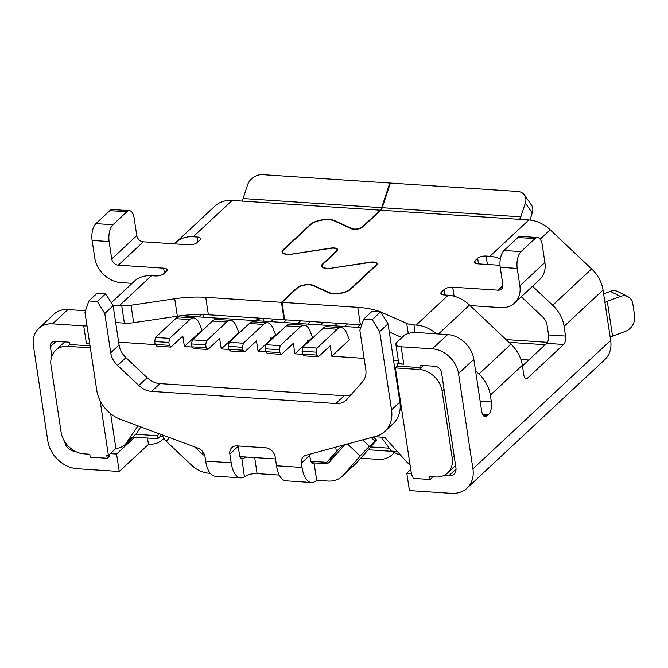 <?xml version="1.0" encoding="UTF-8"?>
<svg xmlns="http://www.w3.org/2000/svg" width="668" height="668" viewBox="0 0 668 668"><rect width="100%" height="100%" fill="white"/><g stroke="black" fill="none" stroke-linecap="round" stroke-linejoin="round"><path stroke-width="1" d="M90.339 347.836L67.769 346.35A22.311 17.902 47 0 0 55.628 350.366A22.311 17.902 47 0 0 51.002 365.379L61.114 432.204A22.311 17.902 -133 0 0 84.026 453.848L89.804 454.232L90.247 457.137L107.247 458.256L106.813 455.351A19.121 15.347 47 0 0 108.391 455.376L100.133 400.783M284.593 319.287L284.1 319.747L208.383 314.762A63.752 24.708 -8.6 0 0 180.894 315.73L360.812 327.57M118.653 342.191L155.302 344.604M169.672 338.375L168.854 342.45L169.296 345.356L170.983 347.093L156.813 346.158L155.126 344.421L154.684 341.515L155.502 337.44L169.672 338.375L189.846 319.563A19.121 8.684 -86.2 0 1 193.737 317.91A19.121 8.684 -86.2 0 1 199.314 323.437L202.012 330.084L198.129 333.716M228.99 349.456L221.242 348.946L219.655 338.484L207.832 349.523L206.136 347.777L191.966 346.851L191.532 343.945L192.342 339.87L206.512 340.805L226.686 321.984A19.121 8.684 -86.2 0 1 230.577 320.331A19.121 8.684 -86.2 0 1 236.155 325.867L238.86 332.514L234.877 336.221M243.352 343.227L242.542 347.302L242.985 350.207L244.672 351.944L230.502 351.009L228.815 349.272L228.373 346.366L229.182 342.292L243.352 343.227L263.526 324.414A19.121 8.684 -86.2 0 1 267.425 322.761A19.121 8.684 -86.2 0 1 272.995 328.289L275.7 334.935L272.319 338.091M280.201 345.657L279.383 349.723L279.825 352.629L281.52 354.366L267.35 353.439L265.655 351.702L265.213 348.796L266.031 344.721L280.201 345.657L300.375 326.836A19.121 8.684 -86.2 0 1 304.266 325.182A19.121 8.684 -86.2 0 1 309.843 330.718L312.549 337.365L309.159 340.521M331.771 356.228L349.389 339.787L346.684 333.14A19.121 8.684 -86.2 0 0 341.106 327.612L326.936 326.677A19.121 8.684 -86.2 0 0 323.045 328.33L302.871 347.143L317.041 348.078L316.231 352.153L316.665 355.059L318.36 356.796L330.184 345.765L331.771 356.228L364.102 358.349M393.561 360.294L398.337 360.603M401.944 337.557L389.277 331.988M180.894 315.73A63.752 24.708 -8.6 0 0 177.354 316.214L174.715 298.78L131.037 305.251A19.121 7.415 171.4 0 1 121.726 305.685L119.488 305.543A31.872 25.576 -133 0 0 113.159 305.877M131.037 305.251L133.667 322.686L177.354 316.214M133.667 322.686A19.121 7.415 171.4 0 1 126.068 323.195A19.121 7.415 171.4 0 1 124.365 323.12L115.681 322.552M126.068 323.195L124.365 323.12L121.726 305.685M395.389 367.918L411.647 475.382A19.121 15.347 -133 0 0 412.674 475.482L413.116 478.388L430.117 479.507L429.683 476.601L435.452 476.985A22.311 17.902 -133 0 0 447.602 472.961A22.311 17.902 -133 0 0 452.219 457.956L442.116 391.122A22.311 17.902 47 0 0 419.195 369.479L395.389 367.918L397.343 366.097L421.149 367.667L423.454 365.513M140.839 426.927L136.297 433.666A19.121 15.347 47 0 1 135.854 434.284L124.732 444.896A19.121 15.347 47 0 1 115.898 448.37L108.391 455.376M137.95 425.85L126.561 442.75A19.121 15.347 47 0 1 124.732 444.896M443.669 475.583L448.737 475.917A9.561 7.674 -133 0 0 453.948 474.188A9.561 7.674 -133 0 0 455.927 467.759L441.515 372.46A6.371 5.119 -133 0 0 434.968 366.273L420.798 365.338L421.149 367.667L419.195 369.479M198.889 333.766L197.294 333.658L197.402 334.384L198.162 334.434M397.343 366.097L396.984 363.776L398.654 362.215A9.561 3.707 171.4 0 1 398.512 361.755L395.873 344.321A9.561 3.707 171.4 0 1 396.825 342.333L403.781 335.845A9.561 3.707 171.4 0 1 416.456 332.514L447.635 334.568L432.33 348.838L401.151 346.784A9.561 3.707 171.4 0 1 395.873 344.321M401.151 346.784L403.789 364.219A9.561 3.707 171.4 0 1 398.654 362.215M403.789 364.219L396.984 363.776M107.247 458.256L109.193 456.436L108.959 454.85M192.15 347.034L184.393 346.525L197.402 334.384M67.769 346.35L69.714 344.529L90.038 345.865M374.356 436.697L384.726 437.381L405.994 461.145A19.121 15.347 -133 0 0 410.035 464.736M431.92 476.752L432.062 477.695L430.117 479.507M381.161 437.139L391.373 451.1L397.36 451.493M391.373 451.1L398.579 454.549L400.19 454.657M391.849 451.326L368.177 449.773M389.235 448.186L370.656 446.959L374.122 443.026A9.561 0.451 133.4 0 0 376.51 439.97A9.561 0.451 133.4 0 0 375.024 441.147L369.462 446.341L362.615 439.878M344.262 445.222L344.438 444.805M343.319 446.291L344.078 445.214M343.076 445.172L336.346 451.451L335.703 447.176M310.77 461.271L326.769 462.331L336.346 451.451M88.861 300.959L97.211 293.177L105.711 293.736L97.361 301.519L88.861 300.959L84.953 312.206L96.785 390.463A31.872 25.576 47 0 0 120.783 419.479L197.82 448.086A9.561 7.674 -133 0 1 205.018 456.787L205.677 461.104L231.178 462.782L229.867 454.073A9.561 7.674 -133 0 1 231.846 447.635A9.561 7.674 -133 0 1 237.048 445.915L265.388 447.777A9.561 7.674 -133 0 1 275.208 457.054L276.527 465.771L302.036 467.45A25.501 11.573 93.8 0 0 311.488 482.513A25.501 11.573 93.8 0 0 316.682 480.309L314.043 462.882L325.383 463.625L340.354 449.656M162.817 436.254L160.562 436.104L157.773 438.701L133.116 437.072M184.393 346.525L182.815 336.062L170.983 347.093M169.296 345.356L155.126 344.421M155.502 337.44L175.667 318.628A19.121 8.684 -86.2 0 1 179.567 316.974L193.737 317.91M154.684 341.515L168.854 342.45M239.912 456.611L275.5 458.949M110.654 413.701L115.898 448.37M265.839 351.886L258.082 351.376L256.495 340.914L244.672 351.944M302.679 354.307L294.922 353.798L293.344 343.335L281.52 354.366M221.242 348.946L234.268 336.789L235.027 336.839M258.082 351.376L270.974 339.344L271.734 339.394M294.922 353.798L307.823 341.774L308.583 341.824M273.078 338.142L270.774 337.991L270.974 339.344M309.927 340.571L307.614 340.413L307.823 341.774M235.637 336.271L234.176 336.179L234.268 336.789M317.041 348.078L337.215 329.257A19.121 8.684 -86.2 0 1 341.106 327.612M89.687 343.544L86.372 343.327A9.561 3.707 171.4 0 0 89.646 343.269M87.007 325.842A9.561 3.707 171.4 0 1 83.734 325.892L52.555 323.838L67.86 309.568A25.501 20.457 47 0 0 53.983 314.16L38.677 328.439A25.501 20.457 47 0 1 52.555 323.838M110.262 453.63L116.583 454.048L119.221 471.483L77.271 468.719A28.691 23.021 47 0 1 47.812 440.888L33.4 345.59A25.501 20.457 47 0 1 38.677 328.439M64.779 441.748L64.821 442.016A9.561 7.674 -133 0 0 74.641 451.284L75.225 451.326M51.828 356.127L50.401 346.709A6.371 5.119 47 0 1 51.728 342.425A6.371 5.119 47 0 1 55.193 341.273L69.363 342.208L69.714 344.529M344.638 326.502L347.418 323.913M158.692 433.557L157.656 435.72L135.854 434.284M157.773 438.701L157.656 435.72M160.487 434.217L160.562 436.104M263.768 318.402L263.534 318.619A15.94 12.784 -133 0 0 255.877 320.665M307.789 324.08L310.57 321.483M273.73 319.062L270.949 321.659M283.658 322.494L286.438 319.897M320.506 324.915L323.287 322.318M297.828 323.421L300.617 320.832M263.534 318.619L263.927 321.191M357.347 327.345L360.127 324.748M334.676 325.85L337.457 323.254M318.36 356.796L304.19 355.86L302.495 354.123L302.061 351.218L302.871 347.143M302.061 351.218L316.231 352.153M316.665 355.059L302.495 354.123M279.825 352.629L265.655 351.702M266.031 344.721L286.205 325.901A19.121 8.684 -86.2 0 1 290.096 324.256L304.266 325.182M265.213 348.796L279.383 349.723M242.985 350.207L228.815 349.272M229.182 342.292L249.356 323.479A19.121 8.684 -86.2 0 1 253.247 321.826L267.425 322.761M228.373 346.366L242.542 347.302M206.136 347.777L205.702 344.872L206.512 340.805M192.342 339.87L212.516 321.049A19.121 8.684 -86.2 0 1 216.407 319.404L230.577 320.331M191.532 343.945L205.702 344.872M207.832 349.523L193.662 348.587L191.966 346.851M482.505 414.152L488.525 414.544L487.131 415.838A9.561 4.342 93.8 0 1 485.185 416.665A9.561 4.342 93.8 0 1 481.645 411.02L473.821 359.3L458.515 373.579L472.927 468.878A28.691 23.021 47 0 1 466.99 488.174A28.691 23.021 47 0 1 451.376 493.343L409.434 490.588L406.795 473.153L411.354 473.453M410.753 469.462L406.795 473.153M361.747 324.865A63.752 24.708 -8.6 0 0 360.386 324.765L357.756 307.33L282.03 302.345L297.335 288.075A9.243 3.582 -8.6 0 1 313.158 285.62L328.389 292.642A13.068 5.068 -8.6 0 0 350.758 289.186L376.552 265.129A6.697 2.597 -8.6 0 0 377.211 263.735A6.697 2.597 -8.6 0 0 370.147 262.182L331.954 268.085A9.243 3.582 -8.6 0 1 322.201 265.939A9.243 3.582 -8.6 0 1 323.12 264.019L337.039 251.043A6.697 2.597 -8.6 0 0 337.707 249.648A6.697 2.597 -8.6 0 0 330.635 248.095L292.45 253.999A9.243 3.582 -8.6 0 1 282.689 251.853A9.243 3.582 -8.6 0 1 283.616 249.932L310.845 224.523A13.711 5.311 -8.6 0 1 334.309 220.899L351.368 228.757A6.697 2.597 -8.6 0 0 362.824 226.986L380.81 210.211A6.371 2.897 93.8 0 0 382.238 207.706L390.354 183.065L517.608 191.44A12.75 9.878 145.2 0 1 524.497 195.031A12.75 9.878 145.2 0 1 525.365 203.064L520.823 216.833L382.238 207.706M282.03 302.345L284.668 319.78L360.386 324.765M454.09 296.225L452.72 287.19L498.069 290.171A6.371 5.119 -133 0 0 501.534 289.019A6.371 5.119 -133 0 0 502.854 284.735L500.223 267.3L517.224 268.419L519.863 285.854A25.501 20.457 47 0 1 514.585 303.005A25.501 20.457 47 0 1 500.708 307.606L470.072 305.585M529.949 220.048L532.271 212.992A12.75 9.878 -34.8 0 0 531.402 204.967L524.497 195.031M436.321 333.816A31.872 25.576 -133 0 0 416.181 325.074L413.951 324.924A19.121 7.415 171.4 0 1 406.737 323.404L408.273 333.532M452.72 287.19A6.371 2.472 -8.6 0 0 444.27 289.411L441.49 291.999A6.371 2.472 -8.6 0 0 440.855 293.327A6.371 2.472 -8.6 0 0 444.379 294.972L448.178 295.223L416.181 325.074M500.006 265.288L477.762 263.827A6.371 2.472 -8.6 0 1 474.247 262.182A6.371 2.472 -8.6 0 1 474.881 260.854L477.662 258.265L478.513 263.877M514.585 303.005L539.627 279.65A25.501 20.457 -133 0 0 544.904 262.491L542.266 245.064A12.75 5.787 -86.2 0 0 537.54 237.524A12.75 5.787 -86.2 0 0 534.943 238.626L521.032 251.611A12.75 5.787 -86.2 0 0 517.224 268.419M500.349 258.883A31.872 25.576 -133 0 0 489.92 256.295L486.112 256.044A6.371 2.472 -8.6 0 0 477.662 258.265M382.038 314.119L381.779 312.407A63.752 24.708 -8.6 0 0 380.693 311.948M380.342 311.814A63.752 24.708 -8.6 0 0 357.756 307.33M381.779 312.407L406.737 323.404M620.372 296.417L610.343 291.348A12.75 10.321 116.8 0 1 617.858 291.59L627.878 296.659A12.75 10.321 -63.2 0 0 620.372 296.417L607.279 301.31A6.371 2.472 -8.6 0 0 604.949 302.629L603.037 290.012A31.872 25.576 -133 0 0 591.631 268.92L550.198 229.784A31.872 25.576 -133 0 0 528.872 219.956L519.395 219.329A6.371 2.897 93.8 0 0 520.823 216.833M448.178 295.223A31.872 25.576 -133 0 1 469.512 305.051L510.945 344.187A31.872 25.576 -133 0 1 522.351 365.279L523.821 374.99A6.371 2.897 93.8 0 0 526.184 378.756A6.371 2.897 93.8 0 0 527.478 378.205L563.65 344.471A6.371 2.897 93.8 0 0 565.554 336.062L564.084 326.343A31.872 25.576 -133 0 0 552.678 305.259L532.555 286.246M521.299 296.742L542.516 316.791A12.75 10.229 -133 0 1 547.084 325.224L548.553 334.944A6.371 2.897 -86.2 0 1 546.649 343.344L522.443 365.922M466.99 488.174L604.724 359.701A28.691 23.021 -133 0 0 610.661 340.404L610.226 337.499A6.371 2.472 171.4 0 1 612.548 336.179L607.279 301.31M522.351 365.279L490.354 395.13L491.381 401.936A9.561 4.342 93.8 0 1 488.525 414.544M627.878 296.659A12.75 10.321 -63.2 0 1 632.846 304.024L634.6 315.647A12.75 10.321 -63.2 0 1 625.64 331.278L612.548 336.179M610.343 291.348L603.621 293.862M169.538 437.582L166.274 441.289L191.599 465.212A25.985 20.85 47 0 0 208.984 473.22L210.27 473.311M163.827 438.308A25.501 20.457 47 0 1 162.541 439.644A25.501 20.457 47 0 1 148.663 444.245L119.221 471.483M360.753 458.206L378.222 459.359A25.501 20.457 47 0 0 392.108 454.758L394.446 452.57M316.682 480.309L328.013 481.06A25.985 20.85 47 0 0 342.158 476.376L356.069 463.4A25.985 20.85 -133 0 0 357.213 462.223L370.656 446.959M279.274 475.073L257.113 473.612A9.561 3.707 171.4 0 0 246.317 475.683L244.404 476.76A25.501 11.573 93.8 0 1 240.639 477.854A25.501 11.573 93.8 0 1 231.178 462.782M369.462 446.341A9.561 0.451 -46.6 0 0 360.211 456.002L343.302 475.199A25.985 20.85 47 0 1 342.158 476.376M246.742 457.062A9.561 3.707 171.4 0 0 243.678 458.248L241.682 458.732A6.371 2.897 -86.2 0 1 239.528 455L238.209 446.282A9.561 7.674 47 0 1 238.167 445.99M241.899 458.766L244.404 476.76M205.677 461.104A25.501 11.573 93.8 0 0 215.129 476.167L240.639 477.854M203.206 452.328L201.761 453.672A6.855 5.503 -133 0 0 204.725 455.467M201.761 453.672L194.563 446.875M166.274 441.289A9.561 5.686 -138.6 0 1 162.458 434.951M147.494 438.024L148.438 444.228M134.669 437.181L116.583 454.048M208.383 314.762L205.744 297.327A63.752 24.708 -8.6 0 0 174.715 298.78M132.105 283.341L120.933 282.606A25.501 20.457 47 0 1 94.747 257.865L92.109 240.438A12.75 5.787 93.8 0 1 95.916 223.621L109.828 210.645A12.75 5.787 93.8 0 1 112.424 209.543L129.425 210.662A12.75 5.787 -86.2 0 1 134.159 218.194L136.79 235.629A6.371 5.119 47 0 0 143.336 241.816L118.294 265.171L163.643 268.16L164.395 273.12M284.1 319.747L281.462 302.312L296.767 288.033A9.878 3.833 -8.6 0 1 313.684 285.42L328.915 292.434A12.433 4.818 -8.6 0 0 350.191 289.144L375.984 265.087A6.054 2.346 -8.6 0 0 376.585 263.827A6.054 2.346 -8.6 0 0 370.189 262.424L331.954 268.085M322.644 264.545L322.56 263.977A9.878 3.833 -8.6 0 0 321.575 266.039A9.878 3.833 -8.6 0 0 332.004 268.327M322.56 263.977L336.472 251.001A6.054 2.346 -8.6 0 0 337.073 249.74A6.054 2.346 -8.6 0 0 330.685 248.337L292.45 253.999M334.902 221.175L334.835 220.69A14.345 5.561 -8.6 0 0 310.278 224.49L283.048 249.89A9.878 3.833 -8.6 0 0 282.063 251.945A9.878 3.833 -8.6 0 0 292.492 254.241M334.835 220.69L351.894 228.548A6.054 2.346 -8.6 0 0 362.256 226.945L380.242 210.169A6.371 2.897 93.8 0 0 381.67 207.673L243.077 198.546A6.371 2.897 -86.2 0 1 241.657 201.051L232.18 200.425A31.872 25.576 -133 0 0 214.829 206.17L175.876 242.509A31.872 25.576 -133 0 0 174.548 243.87M381.67 207.673L389.795 183.032L390.187 183.591M389.795 183.032L262.541 174.657A12.75 9.878 145.2 0 0 247.619 184.777L243.077 198.546M85.462 310.729L67.86 309.568M203.882 317.242A9.561 7.674 47 0 1 202.755 314.519M232.18 200.425L193.227 236.764A31.872 25.576 -133 0 0 175.876 242.509M163.643 268.16A6.371 2.472 -8.6 0 1 167.167 269.797A6.371 2.472 -8.6 0 1 166.532 271.124L163.743 273.721A6.371 2.472 -8.6 0 1 155.293 275.942L151.486 275.692A31.872 25.576 -133 0 0 134.143 281.437L111.289 302.754M193.227 236.764L197.035 237.015A6.371 2.472 -8.6 0 1 200.55 238.651A6.371 2.472 -8.6 0 1 199.916 239.979L197.135 242.576A6.371 2.472 -8.6 0 1 188.685 244.797L143.336 241.816M118.294 265.171A6.371 5.119 -133 0 1 111.748 258.984L109.118 241.557A12.75 5.787 -86.2 0 1 112.917 224.74L126.837 211.764A12.75 5.787 -86.2 0 1 129.425 210.662M205.744 297.327L281.462 302.312M351.259 394.537A19.121 15.347 -133 0 1 344.245 395.732L159.944 383.599A19.121 15.347 -133 0 1 147.152 377.704L125.918 357.647A19.121 15.347 -133 0 1 119.071 344.997L113.134 305.727L105.711 293.736M363.768 319.053L372.118 311.271L380.618 311.831L372.268 319.613L363.768 319.053L359.86 330.301L365.797 369.571A19.121 15.347 -133 0 1 362.682 381.57L347.151 399.205A19.121 15.347 -133 0 1 346.308 400.074A19.121 15.347 -133 0 1 335.895 403.522L151.594 391.39A19.121 15.347 -133 0 1 138.802 385.486L117.568 365.438A19.121 15.347 -133 0 1 110.729 352.779L104.784 313.517L97.361 301.519M372.268 319.613L379.7 331.612L388.041 323.821L380.618 311.831M388.041 323.821L399.881 402.078A31.872 25.576 47 0 1 393.285 423.529L384.935 431.311A31.872 25.576 47 0 1 375.917 436.271L306.069 455.217A9.561 7.674 -133 0 0 303.364 456.703A9.561 7.674 -133 0 0 301.385 463.133L302.036 467.45M309.626 454.248A9.561 7.674 -133 0 0 309.727 455.351L310.378 459.667A6.371 2.897 -86.2 0 0 312.749 463.433A6.371 2.897 -86.2 0 0 314.043 462.882L311.53 462.715M379.7 331.612L391.531 409.868A31.872 25.576 47 0 1 384.935 431.311M113.134 305.727L104.784 313.517M276.527 465.771A25.501 11.573 93.8 0 0 285.979 480.835L311.488 482.513M394.162 452.436A25.501 20.457 47 0 1 392.108 454.758M344.688 444.738L329.416 462.081A6.855 5.503 -133 0 1 329.115 462.39A6.855 5.503 -133 0 1 325.383 463.625M458.515 373.579A25.501 20.457 -133 0 0 432.33 348.838M490.354 395.13A31.872 25.576 -133 0 0 478.939 374.038L475.566 370.849M537.54 237.524L520.539 236.405A12.75 5.787 93.8 0 0 517.942 237.507L504.031 250.483A12.75 5.787 93.8 0 0 500.223 267.3M473.821 359.3A25.501 20.457 -133 0 0 447.635 334.568M442.116 391.122L444.061 389.31M126.561 442.75L136.297 433.666M454.165 456.135L452.219 457.956M189.846 319.563L175.667 318.628M83.734 325.892L86.372 343.327M337.215 329.257L323.045 328.33M300.375 326.836L286.205 325.901M263.526 324.414L249.356 323.479M226.686 321.984L212.516 321.049M532.271 212.992L525.365 203.064M413.951 324.924L415.087 332.472M445.122 295.022L444.27 289.411M441.49 291.999L441.857 294.413M519.863 285.854L544.904 262.491M486.112 256.044L487.389 264.461M498.069 290.171L502.929 285.637M528.872 219.956L489.92 256.295M519.395 219.329L380.81 210.211M550.198 229.784L540.136 239.169M591.631 268.92L552.678 305.259M565.554 336.062L548.553 334.944M603.037 290.012L564.084 326.343M483.365 415.596L487.131 415.838M472.927 468.878L610.661 340.404M604.949 302.629L610.226 337.499M456.027 469.12L448.737 475.917M545.18 344.721L508.983 342.333M520.915 359.493L528.789 360.01M357.213 462.223L343.302 475.199M254.683 457.58L257.113 473.612M50.401 346.709L56.162 341.34M296.842 288.534L296.767 288.033M313.76 285.896L313.684 285.42M328.982 292.885L328.915 292.434M350.266 289.611L350.191 289.144M376.059 265.588L375.984 265.087M336.547 251.502L336.472 251.001M310.353 224.982L310.278 224.49M351.952 228.982L351.894 228.548M283.132 250.458L283.048 249.89M362.323 227.387L362.256 226.945M380.242 210.169L241.657 201.051M198.93 316.916L201.519 314.503M111.748 258.984L136.79 235.629M112.917 224.74L95.916 223.621M126.837 211.764L109.828 210.645M109.118 241.557L92.109 240.438M151.486 275.692L119.488 305.543M197.035 237.015L197.786 241.975M243.678 458.248L240.68 458.048M391.531 409.868L399.881 402.078M119.071 344.997L110.729 352.779M125.918 357.647L117.568 365.438M147.152 377.704L138.802 385.486M159.944 383.599L151.594 391.39M344.245 395.732L335.895 403.522M309.727 455.351L301.385 463.133M229.867 454.073L238.209 446.282M371.208 437.548L375.024 441.147M360.211 456.002L347.485 443.978M563.65 344.471L546.649 343.344M527.478 378.205L524.965 378.046M480.158 401.192L491.381 401.936M469.512 305.051L438.517 333.967M510.945 344.187L478.939 374.038M475.24 263.267L474.881 260.854M504.031 250.483L521.032 251.611M534.943 238.626L517.942 237.507M455.584 465.512L447.602 472.961M55.628 350.366L64.704 341.899M258.541 318.06L255.761 320.657M162.541 439.644L163.877 438.4M376.752 264.92L376.585 263.827M337.24 250.834L337.073 249.74M373.337 436.972L376.51 439.97M506.085 339.603L547.426 342.325M282.89 253.189L282.689 251.853M322.402 267.275L322.201 265.939"/></g></svg>

